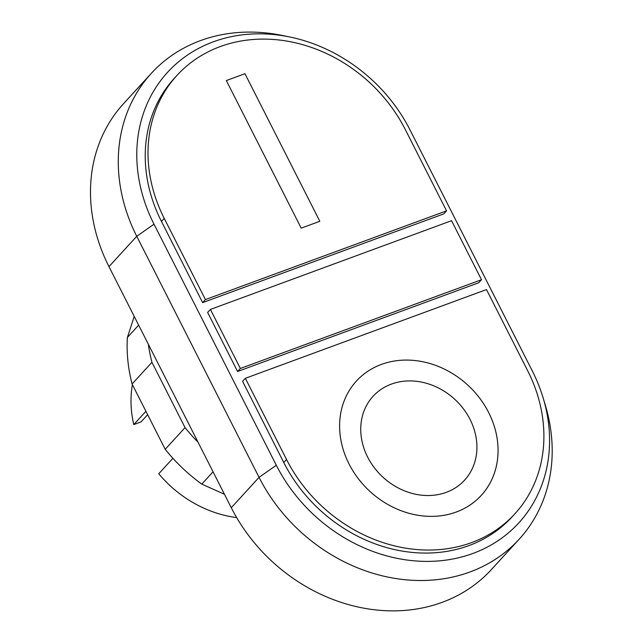 <?xml version="1.0" encoding="UTF-8"?>
<svg xmlns="http://www.w3.org/2000/svg" width="643" height="643" viewBox="0 0 643 643"><rect width="100%" height="100%" fill="white"/><g stroke="black" fill="none" stroke-linecap="round" stroke-linejoin="round"><path stroke-width="0.96" d="M446.555 210.848L405.371 129.677A146.146 124.742 42.5 0 0 177.002 75.368A146.146 124.742 42.5 0 0 164.238 218.411L205.422 299.582L446.555 210.848L443.774 213.886L202.641 302.62L205.422 299.582M202.641 302.62L161.457 221.449A146.146 124.742 -137.5 0 1 174.229 78.398L177.002 75.368M481.494 279.729L451.547 220.694L210.414 309.428L240.361 368.463L481.494 279.729L478.722 282.759L237.58 371.493L240.361 368.463M237.58 371.493L207.633 312.458L210.414 309.428M514.906 513.789L512.125 516.819A146.146 124.742 -137.5 0 1 283.756 462.51L242.572 381.339L245.353 378.301L286.537 459.472A146.146 124.742 42.5 0 0 514.906 513.789A146.146 124.742 42.5 0 0 527.67 370.738L486.486 289.567L245.353 378.301M532.34 371.035A155.172 132.45 -137.5 0 1 543.239 398.218A155.172 132.45 -137.5 0 1 460.139 557.385A155.172 132.45 -137.5 0 1 276.313 465.251L154.015 224.19A155.172 132.45 -137.5 0 1 159.384 82.344A155.172 132.45 -137.5 0 1 289.631 36.956A155.172 132.45 -137.5 0 1 410.041 129.974L532.34 371.035M289.631 36.956L282.237 35.437A166.457 142.079 42.5 0 0 151.306 73.358A166.457 142.079 42.5 0 0 136.758 236.286L259.057 477.347A166.457 142.079 42.5 0 0 519.166 539.212A166.457 142.079 42.5 0 0 545.401 405.444L543.239 398.218M519.166 539.212L491.381 569.569A166.457 142.079 -137.5 0 1 231.271 507.713L108.972 266.644A166.457 142.079 -137.5 0 1 123.512 103.716L151.306 73.358M134.226 316.436L127.386 337.454L138.647 325.149M127.386 337.454A160.814 137.264 42.5 0 0 132.08 384L165.211 449.304A160.814 137.264 42.5 0 0 201.789 484.115L213.058 471.809M201.789 484.115L224.455 494.274M198.02 442.175A160.814 137.264 -137.5 0 1 185.063 427.619L151.933 362.314A160.814 137.264 -137.5 0 1 148.364 344.302M165.211 449.304L185.063 427.619M132.08 384L151.933 362.314M132.41 384.651A110.033 93.918 42.5 0 0 133.776 424.573L141.066 421.888L147.649 414.695M172.895 458.298L158.741 473.762A110.033 93.918 42.5 0 0 236.672 517.591M133.776 424.573L145.929 411.295M226.328 80.552L244.951 73.704L319.828 221.288L301.205 228.144L226.328 80.552M488.664 412.533A84.643 72.249 42.5 0 0 351.496 387.166A84.643 72.249 42.5 0 0 416.342 514.987A84.643 72.249 42.5 0 0 488.664 412.533A84.643 72.241 42.5 0 0 351.496 387.166A84.643 72.241 42.5 0 0 416.342 514.987A84.643 72.241 42.5 0 0 488.664 412.533M470.041 419.389A62.074 52.983 42.5 0 0 369.452 400.782A62.074 52.983 42.5 0 0 417.002 494.515A62.074 52.983 42.5 0 0 470.041 419.389M161.457 221.449L164.238 218.411M283.756 462.51L286.537 459.472M276.313 465.251L259.057 477.347L231.271 507.713M108.972 266.644L136.758 236.286L154.015 224.19"/></g></svg>
